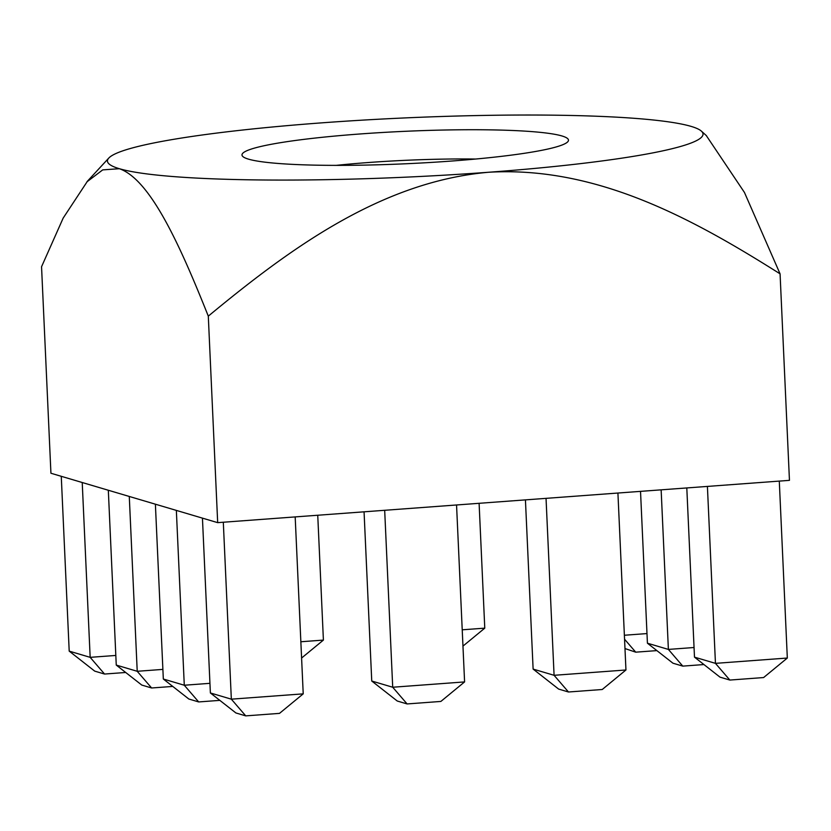 <?xml version="1.0" encoding="UTF-8"?>
<svg xmlns="http://www.w3.org/2000/svg" width="831" height="831" viewBox="0 0 831 831"><rect width="100%" height="100%" fill="white"/><g stroke="black" fill="none" stroke-linecap="round" stroke-linejoin="round"><path stroke-width="1.25" d="M706.464 135.837L744.451 192.46L780.07 273.846L789.45 480.349L217.68 522.647L50.93 473.244L41.55 266.741L63.177 218.086L87.162 181.667L102.712 169.888L119.352 168.703C150.962 179.693 180.971 247.773 208.301 316.144L217.68 522.647M780.07 273.846C693.106 218.979 596.835 165.899 488.607 172.256C381.263 181.646 290.019 248.531 208.301 316.144M321.867 122.843A298.1 29.604 -2.6 0 0 108.799 158.056A298.1 29.604 -2.6 0 0 119.352 168.703A298.1 29.604 177.4 0 0 488.607 172.256A298.1 29.604 -2.6 0 0 701.406 131.142A298.1 29.604 -2.6 0 0 691.122 126.395A298.1 29.604 -2.6 0 0 321.867 122.843M248.511 159.147A163.427 16.236 177.4 0 1 242.87 156.55A163.427 16.236 177.4 0 1 404.5 131.34A163.427 16.236 177.4 0 1 567.75 141.789A163.427 16.236 177.4 0 1 420.59 163.032A163.427 16.236 177.4 0 1 248.511 159.147M475.727 159.033A136.928 13.597 -2.6 0 0 368.133 162.544A136.928 13.597 -2.6 0 0 336.088 165.379M624.382 635.248L646.985 633.575M656.874 650.611L635.725 652.169L624.985 648.554M635.725 652.169L624.559 639.226M703.93 664.551L682.781 666.119L672.944 663.2L647.422 643.204L640.524 491.37M647.422 643.204L668.384 649.416L661.144 489.843M682.781 666.119L668.384 649.416L694.051 647.515M787.321 658.038L763.606 677.556L729.847 680.059L719.999 677.14L694.487 657.144L715.449 663.356L787.321 658.038L779.291 481.097M694.487 657.144L686.801 487.942M729.847 680.059L715.449 663.356L707.41 486.415M462.223 629.815L484.774 628.153L479.103 503.306M484.774 628.153L462.96 646.103M625.951 669.983L602.236 689.501L568.477 691.994L558.629 689.076L533.118 669.09L554.08 675.302L625.951 669.983L617.921 493.043M533.118 669.09L525.431 499.878M568.477 691.994L554.08 675.302L546.04 498.361M300.853 641.761L323.404 640.088L317.743 515.251M323.404 640.088L301.591 658.038M464.591 681.919L440.866 701.437L407.107 703.94L397.26 701.021L371.748 681.025L392.71 687.237L464.591 681.919L456.551 504.978M371.748 681.025L364.061 511.823M407.107 703.94L392.71 687.237L384.68 510.296M125.71 672.476L104.561 674.045L94.713 671.126L69.202 651.13L61.265 476.308M69.202 651.13L90.163 657.342L82.227 482.52M104.561 674.045L90.163 657.342L115.821 655.451M172.765 686.427L151.626 687.985L141.779 685.066L116.257 665.08L108.321 490.248M116.257 665.08L137.219 671.292L129.283 496.46M151.626 687.985L137.219 671.292L162.886 669.391M219.831 700.367L198.682 701.935L188.834 699.016L163.323 679.02L155.387 504.188M163.323 679.02L184.285 685.232L176.349 510.4M198.682 701.935L184.285 685.232L209.942 683.331M303.222 693.854L279.496 713.372L245.737 715.875L235.9 712.956L210.378 692.961L231.34 699.172L303.222 693.854L295.182 516.913M210.378 692.961L202.442 518.139M245.737 715.875L231.34 699.172L223.31 522.232M108.799 158.056L87.078 181.594M701.406 131.142L706.527 135.765"/></g></svg>
